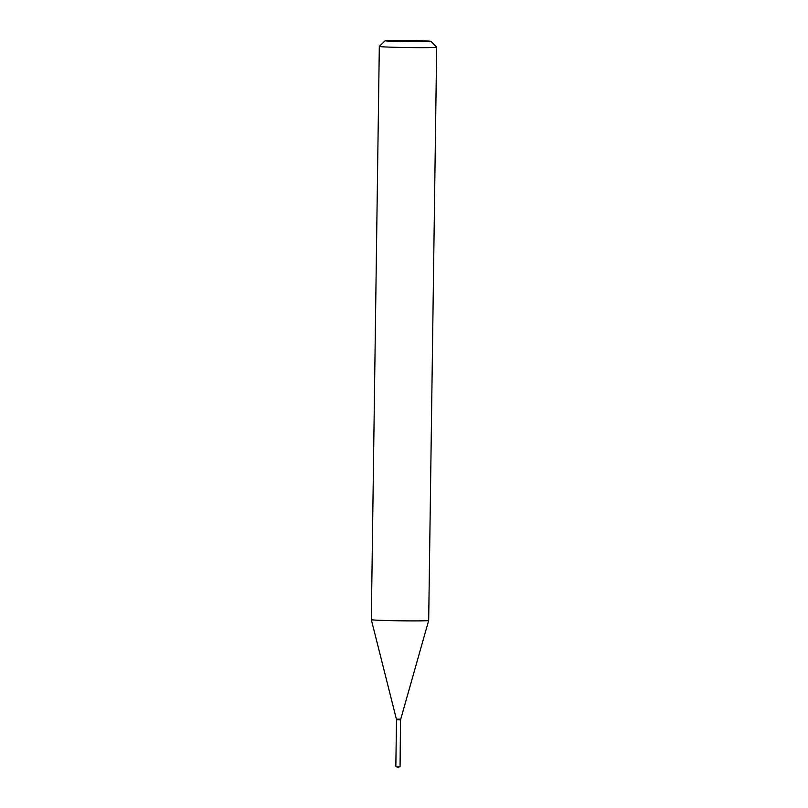 <?xml version="1.0" encoding="UTF-8"?>
<svg xmlns="http://www.w3.org/2000/svg" width="808" height="808" viewBox="0 0 808 808"><rect width="100%" height="100%" fill="white"/><g stroke="black" fill="none" stroke-linecap="round" stroke-linejoin="round"><path stroke-width="1.21" d="M395.859 766.297L400.071 766.358L400.505 719.817M396.738 719.787L400.718 719.847M400.071 766.358L397.94 767.6L395.839 766.307L396.496 719.787M411.403 40.521A22.947 0.596 0.8 0 0 385.143 40.733A22.947 0.596 0.8 0 0 404.757 41.612A22.947 0.596 0.8 0 0 431.028 41.37A22.947 0.596 0.8 0 0 411.403 40.521M385.143 40.733L379.326 46.379A28.684 0.747 0.8 0 0 379.316 46.399A28.684 0.747 0.8 0 0 403.849 47.49A28.684 0.747 0.8 0 0 436.684 47.197A28.684 0.747 0.8 0 0 436.674 47.177L431.028 41.37M396.496 719.544L371.316 619.655A28.684 0.747 0.8 0 0 371.316 619.655A28.684 0.747 0.8 0 0 395.849 620.736A28.684 0.747 0.8 0 0 428.684 620.453L436.684 47.197M396.496 719.15L400.728 719.211L428.684 620.453M371.316 619.645L379.316 46.399"/></g></svg>
